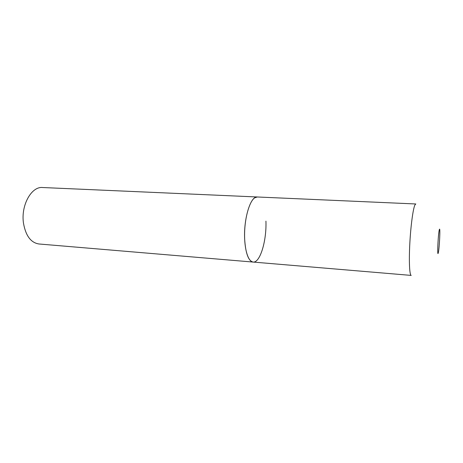 <?xml version="1.0" encoding="UTF-8"?>
<svg xmlns="http://www.w3.org/2000/svg" width="463" height="463" viewBox="0 0 463 463"><rect width="100%" height="100%" fill="white"/><g stroke="black" fill="none" stroke-linecap="round" stroke-linejoin="round"><path stroke-width="0.69" d="M257.295 196.983L254.696 197.834C249.58 201.22 244.939 216.869 244.597 232.976C244.209 249.094 248.151 261.803 253.116 262.064C248.365 260.976 245.54 253.215 244.638 238.775C243.625 218.264 250.755 195.797 257.295 196.983L415.803 203.975L414.894 204.993C413.025 208.871 410.698 226.268 409.79 244.007C408.864 261.763 409.57 275.456 411.213 275.41L38.909 243.978C30.859 242.693 25.72 235.771 23.486 223.207C20.742 205.416 31.432 186.282 42.532 187.521L257.295 196.983M265.936 221.129C266.717 240.731 260.073 263.053 253.116 262.064M438.276 252.81C439.428 248.764 440.521 225.111 439.329 229.706C438.148 233.427 437.031 258.227 438.276 252.81"/></g></svg>
